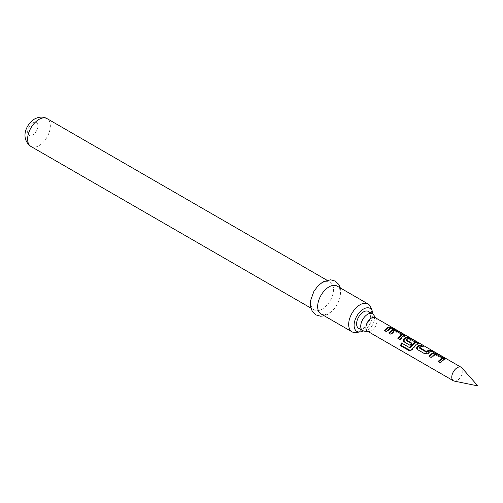 <?xml version="1.0" encoding="UTF-8"?>
<svg xmlns="http://www.w3.org/2000/svg" width="503" height="503" viewBox="0 0 503 503"><rect width="100%" height="100%" fill="white"/><g stroke="black" fill="none" stroke-linecap="round" stroke-linejoin="round"><path stroke-width="0.38" stroke-dasharray="2.52 1.89" d="M393.836 329.54L394.679 329.616L392.566 327.679L391.912 327.39L391.353 328.195L392.063 328.509C390.938 327.956 391.309 328.497 393.176 330.144L394.069 330.257L392.063 328.509L392.566 327.679C391.51 327.176 391.938 327.799 393.836 329.54L393.176 330.144M442.25 358.746L435.296 354.728L431.473 357.853L429.505 356.526M444.658 359.016L445.13 359.507L443.313 360.4L440.502 363.059L438.528 361.739M422.25 346.039L423.652 346.85L420.848 347.428L419.798 348.17L419.647 347.485M431.272 351.251L432.681 352.062L429.876 352.641L428.587 353.59L428.399 352.93M415.157 343.103L408.455 339.129L406.154 340.468M417.792 343.505L418.263 343.995L416.44 344.882L412.548 349.415L411.995 349.264M408.436 338.211L408.801 338.368M411.473 343.536L412.032 343.857L410.391 345.68L404.016 341.782M401.947 335.476L395.245 331.502L393.981 331.917L391.171 334.583L389.196 333.256M404.355 335.746L404.827 336.237L403.004 337.129L400.199 339.789L399.797 339.374M390.969 327.981L392.378 328.792L389.574 329.371L386.763 332.037L384.789 330.71M367.504 331.2A7.797 4.502 120 0 0 368.642 331.552A7.797 4.502 120 0 0 371.403 330.817A7.797 4.502 120 0 0 376.175 324.875A7.797 4.502 120 0 0 376.169 318.506A7.797 4.502 120 0 0 375.301 317.701M364.166 331.144A9.746 5.627 120 0 0 367.618 330.22A9.746 5.627 120 0 0 373.584 322.794A9.746 5.627 120 0 0 373.578 314.834M454.19 381.085A7.797 4.502 120 0 0 457.277 380.4A7.797 4.502 120 0 0 462.15 374.207A7.797 4.502 120 0 0 461.848 367.831M358.614 328.314A9.746 5.627 120 0 0 363.48 327.837A9.746 5.627 120 0 0 369.85 319.248A9.746 5.627 120 0 0 368.353 311.439M363.141 330.899A13.267 7.658 120 0 0 363.48 330.71A13.267 7.658 120 0 0 372.855 314.073M370.661 307.075A16.077 9.28 -60 0 1 360.041 331.018A16.077 9.28 -60 0 1 355.979 332.496M320.996 313.916A16.077 9.28 120 0 0 329.037 313.118A16.077 9.28 120 0 0 339.538 298.952A16.077 9.28 120 0 0 337.073 286.069M322.146 282.887A16.077 9.28 120 0 0 311.64 297.053A16.077 9.28 120 0 0 314.105 309.936A16.077 9.28 120 0 0 322.146 309.138A16.077 9.28 120 0 0 332.646 294.972A16.077 9.28 120 0 0 330.182 282.089A16.077 9.28 120 0 0 322.146 282.887M392.378 328.792L392.774 327.912M384.694 330.842L384.292 330.427M386.763 332.037L386.361 331.622M389.108 333.388L388.706 332.973M391.171 334.583L390.768 334.168M394.987 331.458L395.132 330.597M395.245 331.502L395.408 330.634M401.928 335.363L402.086 334.495M400.199 339.789L398.225 338.469M398.131 338.601L397.728 338.186M404.249 336.601L404.425 335.727M401.954 343.253L401.463 342.971M402.01 343.14L410.19 347.862M412.548 349.415L410.769 350.704M417.685 344.354L417.861 343.486M404.469 342.26L404.066 341.845L404.469 342.26M410.391 345.68L409.995 345.265M412.032 343.857L411.863 343.184M406.135 340.286L405.99 339.594M408.197 339.085L408.342 338.223M408.455 339.129L408.612 338.261M415.138 342.983L415.296 342.122M428.587 353.59L425.136 354.194L417.452 349.541M425.136 354.194L424.739 353.779M432.681 352.062L433.077 351.182M423.652 346.85L424.054 345.97M429.411 356.658L429.009 356.243M431.473 357.853L431.077 357.438M435.296 354.728L435.441 353.867M435.548 354.772L435.711 353.905M442.231 358.626L442.395 357.765M438.434 361.871L438.031 361.456M440.502 363.059L440.1 362.644M444.551 359.871L444.734 358.997M30.947 146.455A16.077 9.28 120 0 0 38.983 145.656A16.077 9.28 120 0 0 49.489 131.49A16.077 9.28 120 0 0 47.024 118.607M32.783 122.984A7.306 4.219 120 0 0 27.615 131.937A7.306 4.219 120 0 0 32.783 134.917A7.306 4.219 120 0 0 37.951 125.97A7.306 4.219 120 0 0 32.783 122.984M394.679 329.616L394.069 330.257M368.642 331.552L368.014 331.496M340.355 287.968L340.751 289.973L340.103 297.851L337.236 304.711L333.049 310.307L328.182 314.168L324.284 315.809M310.823 308.037L314.105 309.936M326.9 280.196L330.182 282.089M376.169 318.506L375.81 317.997M405.16 335.325L404.827 336.237M410.435 350.817L411.165 350.704M418.59 343.077L418.263 343.995M404.318 342.103L404.01 341.77M417.748 349.855L417.446 349.528M445.463 358.595L445.13 359.507"/><path stroke-width="0.75" d="M429.411 356.658L432.215 353.993L433.46 353.464L436.95 354.527L444.658 359.016M438.434 361.871L442.25 358.746L442.395 357.765L435.441 353.867L434.284 354.389L431.077 357.438L429.009 356.243L432.215 353.2L433.636 352.59L437.352 353.647L445.463 358.595L443.313 359.601L440.1 362.644L438.031 361.456L442.395 357.765M417.748 349.855L417.49 347.183L418.785 346.234L421.589 345.655L422.25 346.039M419.647 347.485L426.33 351.54L427.808 350.654L431.014 349.987L433.077 351.182L429.876 351.842L428.399 352.93L424.739 353.779L417.503 349.598C416.446 348.717 416.383 347.692 417.308 346.523L418.785 345.442L421.986 344.781L424.054 345.97L420.848 346.636L419.647 347.485L419.816 348.353L426.5 352.213L427.808 351.446L430.612 350.868L431.272 351.251M404.318 342.103L404.06 339.431L406.594 337.953L408.436 338.211M409.643 347.692L410.398 347.793L414.145 343.562L415.157 343.103L415.296 342.122L408.342 338.223L405.99 339.789L411.863 343.184L409.995 345.265L404.066 341.845C403.016 340.959 402.947 339.934 403.871 338.77L406.77 337.079L410.479 338.135L418.59 343.077L416.44 344.09L410.435 350.817L409.209 350.673L400.526 345.662L401.463 342.971L409.643 347.692L414.145 342.763L415.296 342.122M408.801 338.368L417.792 343.505M405.99 339.594L406.154 340.468L411.473 343.536M389.108 333.388L391.912 330.723L393.157 330.194L396.647 331.257L404.355 335.746M398.131 338.601L401.947 335.476L402.086 334.495L395.132 330.597L393.981 331.125L390.768 334.168L388.706 332.973L391.912 329.93L393.333 329.327L397.049 330.377L405.16 335.325L403.004 336.331L399.797 339.374L397.728 338.186L402.086 334.495M384.694 330.842L387.505 328.176L390.309 327.598L390.969 327.981M461.176 367.284L375.301 317.701A7.797 4.502 120 0 0 371.403 318.085A7.797 4.502 120 0 0 366.31 324.957A7.797 4.502 120 0 0 367.504 331.2L453.385 380.784A7.797 4.502 120 0 0 454.19 381.085L477.85 385.908L461.848 367.831A7.797 4.502 120 0 0 461.176 367.284A7.797 4.502 120 0 0 457.277 367.668A7.797 4.502 120 0 0 452.191 374.54A7.797 4.502 120 0 0 453.385 380.784M375.81 317.997L373.578 314.834A9.746 5.627 120 0 0 372.49 313.828A9.746 5.627 120 0 0 367.618 314.312A9.746 5.627 120 0 0 361.255 322.895A9.746 5.627 120 0 0 362.745 330.704A9.746 5.627 120 0 0 364.166 331.144L368.014 331.496M389.574 328.578L386.361 331.622L384.292 330.427L387.505 327.384L390.712 326.717L392.774 327.912L389.574 328.578M372.49 313.828L368.353 311.439A9.746 5.627 120 0 0 363.48 311.923A9.746 5.627 120 0 0 357.117 320.512A9.746 5.627 120 0 0 358.614 328.314L362.745 330.704M372.855 314.073A13.267 7.658 120 0 0 372.245 310.955A13.267 7.658 120 0 0 363.48 309.049A13.267 7.658 120 0 0 354.257 323.24A13.267 7.658 120 0 0 360.135 331.93A13.267 7.658 120 0 0 363.141 330.899M360.135 331.93L355.979 332.496A16.077 9.28 -60 0 1 351.999 331.81A16.077 9.28 -60 0 1 349.535 318.933A16.077 9.28 -60 0 1 360.041 304.761A16.077 9.28 -60 0 1 368.077 303.969A16.077 9.28 -60 0 1 370.661 307.075L372.245 310.955M368.077 303.969L337.073 286.069A16.077 9.28 120 0 0 329.037 286.867A16.077 9.28 120 0 0 318.531 301.033A16.077 9.28 120 0 0 320.996 313.916L351.999 331.81M390.309 327.598L390.712 326.717M396.647 331.257L397.049 330.377M393.157 330.194L393.333 329.327M403.878 335.432L404.28 334.558M410.398 347.793L409.863 347.598M410.769 350.704L401.193 345.492L400.526 345.662M401.193 345.492L402.01 343.14M409.87 350.503L409.209 350.673M417.314 343.191L417.716 342.31M410.083 339.016L410.479 338.135M406.594 337.953L406.77 337.079M404.06 339.431L403.871 338.77M417.49 347.183L417.308 346.523M430.612 350.868L431.014 349.987M426.758 352.188L426.607 351.503M426.5 352.213L426.33 351.54M421.589 345.655L421.986 344.781M436.95 354.527L437.352 353.647M433.46 353.464L433.636 352.59M444.187 358.702L444.583 357.828M30.947 146.455C19.881 138.419 26.068 124.14 34.6 118.972C39.234 116.595 43.377 116.476 47.024 118.607A16.077 9.28 120 0 0 38.983 119.406A16.077 9.28 120 0 0 28.482 133.572A16.077 9.28 120 0 0 30.947 146.455L310.823 308.037M324.284 315.809L320.644 316.236L315.853 314.878L312.281 311.42L310.445 306.17L310.521 300.819L313.929 291.319L318.16 285.666L322.995 281.837L330.603 279.775L335.375 281.152L338.84 284.497L340.355 287.968M47.024 118.607L326.9 280.196M402.149 334.564L401.991 335.432M405.934 339.714L406.091 340.386M415.359 342.191L415.201 343.059M419.59 347.598L419.754 348.271M442.451 357.834L442.294 358.702"/></g></svg>
